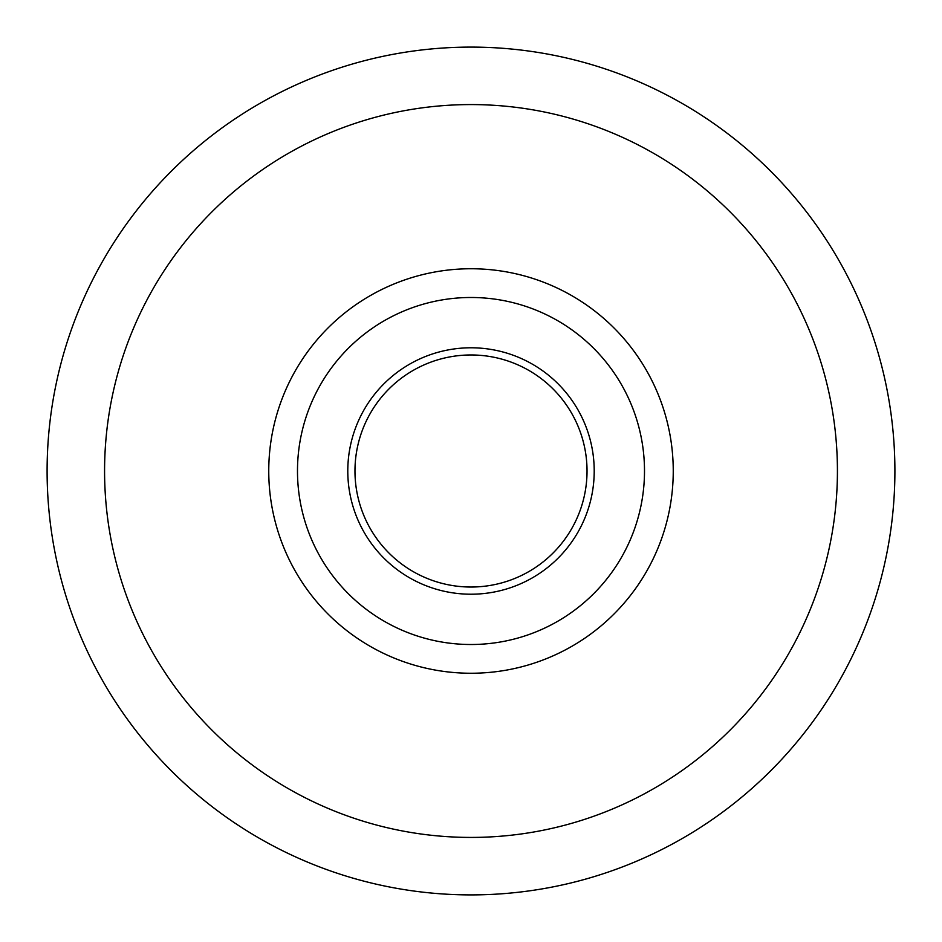 <?xml version="1.0" encoding="UTF-8"?>
<svg xmlns="http://www.w3.org/2000/svg" width="942" height="942" viewBox="0 0 942 942"><rect width="100%" height="100%" fill="white"/><g stroke="black" fill="none" stroke-linecap="round" stroke-linejoin="round"><path stroke-width="1.41" d="M347.786 471A123.214 123.214 0 0 1 532.607 364.295A123.214 123.214 0 0 1 532.607 577.705A123.214 123.214 0 0 1 347.786 471M297.484 471A173.516 173.516 0 0 1 557.758 320.739A173.516 173.516 0 0 1 557.758 621.261A173.516 173.516 0 0 1 297.484 471M354.969 471A116.031 116.031 0 0 1 529.015 370.512A116.031 116.031 0 0 1 529.015 571.488A116.031 116.031 0 0 1 354.969 471M47.1 471A423.9 423.9 0 0 1 682.95 103.891A423.9 423.9 0 0 1 682.95 838.109A423.9 423.9 0 0 1 47.1 471A423.9 423.9 0 0 1 682.95 103.891A423.9 423.9 0 0 1 682.95 838.109A423.9 423.9 0 0 1 47.1 471M104.574 471A366.426 366.426 0 0 1 654.207 153.664A366.426 366.426 0 0 1 654.207 788.336A366.426 366.426 0 0 1 104.574 471M268.753 471A202.247 202.247 0 0 1 572.124 295.847A202.247 202.247 0 0 1 572.124 646.153A202.247 202.247 0 0 1 268.753 471"/></g></svg>
